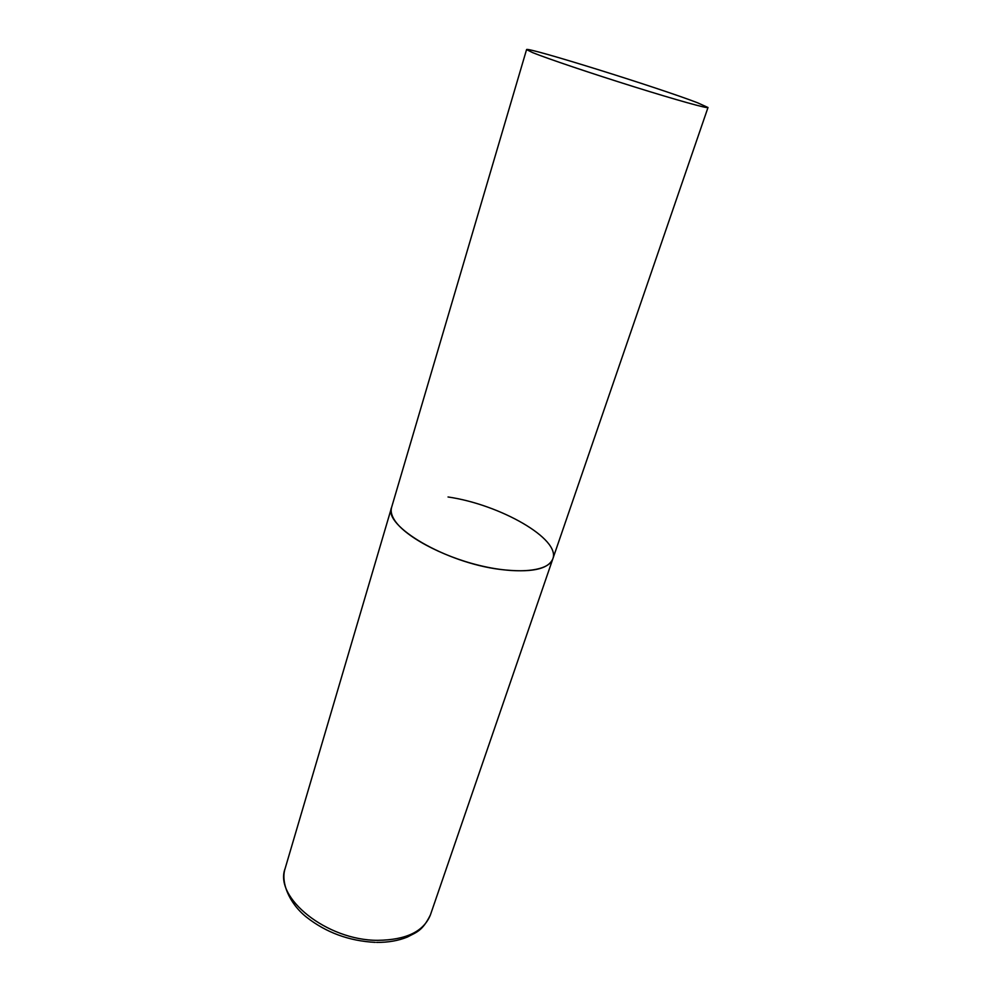 <?xml version="1.0" encoding="UTF-8"?>
<svg xmlns="http://www.w3.org/2000/svg" width="992" height="992" viewBox="0 0 992 992"><rect width="100%" height="100%" fill="white"/><g stroke="black" fill="none" stroke-linecap="round" stroke-linejoin="round"><path stroke-width="1.49" d="M500.191 569.433C445.532 562.724 382.912 525.686 391.592 507.42C390.55 510.979 391.418 515.034 394.208 519.61C403.93 535.792 441.043 556.115 479.322 565.403C517.626 574.802 548.898 571.367 552.817 558.88C548.167 569.47 530.621 572.992 500.191 569.433M448.037 496.98C499.968 504.469 560.802 539.028 552.817 558.88L430.416 914.897C423.77 931.488 406.212 939.97 377.729 940.329C326.79 940.515 273.73 897.524 285.126 868.533C280.587 881.925 288.908 903.154 306.478 917.141C326.194 932.592 349.122 940.999 375.249 942.375M697.574 102.784C658.874 87.829 525.537 46.252 526.566 49.6L532.679 52.638C547.274 58.54 591.84 73.582 634.359 86.874C676.941 100.192 708.003 108.81 708.003 107.508L697.574 102.784M526.566 49.6L285.126 868.533M430.416 914.897C422.307 931.389 416.206 932.22 407.439 937.018C398.524 940.689 388.219 942.487 376.551 942.4M552.817 558.88L708.003 107.508"/></g></svg>
